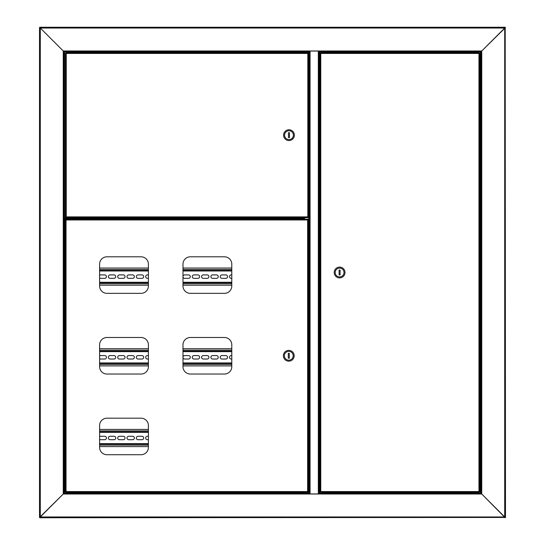 <?xml version="1.0" encoding="UTF-8"?>
<svg xmlns="http://www.w3.org/2000/svg" width="545" height="545" viewBox="0 0 545 545"><rect width="100%" height="100%" fill="white"/><g stroke="black" fill="none" stroke-linecap="round" stroke-linejoin="round"><path stroke-width="0.82" d="M66.654 218.054L64.528 218.054L64.528 51.775L64.038 51.775L64.038 218.054L64.528 218.054M64.528 493.225L64.528 219.035L67.812 219.035M64.528 219.035L64.038 219.035L64.038 493.225L64.038 51.775L63.254 50.992L64.038 51.775L309.165 51.775L309.165 50.992L481.746 50.992L480.963 51.775L481.746 50.992L481.746 494.008L481.255 493.225M505.488 517.457L504.704 516.967L505.488 517.457L505.195 27.25L504.704 28.033L505.195 27.25L39.805 27.25L40.296 28.033L39.513 27.543L40.296 28.033L40.296 516.967L63.254 494.008L63.254 50.992L309.165 50.992M505.195 27.543L504.704 28.033L40.296 28.033L63.254 50.992L39.805 27.543M64.038 493.225L63.254 494.008L309.165 494.008L309.165 493.225L64.038 493.225L39.513 517.457L39.513 27.543M505.488 27.543L481.746 50.992L504.704 28.033L504.704 516.967L481.746 494.008L505.195 517.75L504.704 516.967L40.296 516.967L39.513 517.457M64.528 51.775L67.566 51.775M319.22 50.992L319.22 51.775L480.963 51.775L480.963 493.225L480.963 51.775L480.472 51.775L480.472 493.225L480.963 493.225L480.963 51.775L480.963 493.225L481.746 494.008L309.165 494.008M476.398 51.775L468.7 51.775M260.973 51.775L258.916 51.775M467.671 51.775L323.784 51.775L323.784 52.266L474.259 52.266M323.784 52.661L323.784 52.266M70.939 52.266L304.601 52.266L304.601 51.775M304.601 52.266L304.601 52.661M318.314 493.933L309.288 493.933L309.288 51.066L319.097 51.066L319.097 493.933L318.314 493.933L318.314 51.066M309.165 493.933L309.165 51.066M304.675 493.225L304.675 492.339M304.675 219.185L304.675 217.659M304.675 52.661L304.675 51.775M319.22 51.066L319.22 493.933M323.71 51.775L323.71 52.661M323.71 492.339L323.71 493.225M477.434 493.225L323.784 493.225L323.784 492.735L474.259 492.735M70.741 492.735L304.601 492.735L304.601 493.225L67.566 493.225M480.963 493.225L319.22 493.225L319.22 494.008M505.195 517.457L39.805 517.75L40.296 516.967L39.805 517.457M323.784 492.339L323.784 492.735M304.601 492.735L304.601 492.339M64.038 218.913L71.593 218.913L71.593 218.177L64.038 218.177M479.409 492.339L478.953 491.556L479.409 492.339L320.31 492.339L320.767 491.556L319.983 492.012L320.767 491.556L478.953 491.556L478.953 53.444L479.736 52.988L478.953 53.444L320.767 53.444L320.31 52.661L479.409 52.661L478.953 53.444L479.409 52.661M320.31 492.339L320.767 491.556L320.767 53.444L320.31 52.661M479.443 492.012L478.953 491.556L479.443 492.012M479.736 492.012L479.736 52.988M324.909 52.661L323.314 52.661M320.276 52.988L320.767 53.444L320.276 52.988M319.983 52.988L319.983 492.012M474.804 52.661L476.398 52.661M475.417 51.775L475.417 52.129L477.379 52.129M475.417 52.129L477.679 52.129M477.679 492.871L475.955 492.871M477.992 492.339L475.71 492.339M344.999 272.5A5.396 5.396 109.4 0 0 339.603 267.104A5.396 5.396 109.4 0 0 334.208 272.5A5.396 5.396 109.4 0 0 339.603 277.896A5.396 5.396 109.4 0 0 344.999 272.5M344.018 272.5A4.415 4.415 109.4 0 0 339.603 268.086A4.415 4.415 109.4 0 0 335.189 272.5A4.415 4.415 109.4 0 0 339.603 276.915A4.415 4.415 109.4 0 0 344.018 272.5M339.113 270.048L339.113 274.953L340.094 274.953L340.094 270.048L339.113 270.048M67.348 52.661L70.387 52.661M67.812 51.775L67.812 52.129L69.14 52.129M305.268 52.661L306.862 52.661M303.674 217.659L306.862 217.659M68.793 217.659L70.387 217.659M65.788 52.661L66.245 53.444L65.788 52.661L308.272 52.661L307.816 53.444L308.599 52.988L307.816 53.444L66.245 53.444L66.245 216.876L65.461 217.332L66.245 216.876L307.816 216.876L308.272 217.659L65.788 217.659L66.245 216.876L65.788 217.659M67.198 52.661L68.793 52.661M308.272 52.661L307.816 53.444L307.816 216.876L308.272 217.659M65.754 52.988L66.245 53.444L65.754 52.988M65.461 52.988L65.461 217.332M308.307 217.332L307.816 216.876L308.307 217.332M308.599 217.332L308.599 52.988M70.073 218.191L67.512 218.191M68.895 217.659L67.198 217.659M283.584 135.16A5.396 5.396 112.5 0 0 288.979 140.555A5.396 5.396 112.5 0 0 294.375 135.16A5.396 5.396 112.5 0 0 288.979 129.764A5.396 5.396 112.5 0 0 283.584 135.16M284.565 135.16A4.415 4.415 112.5 0 0 288.979 139.575A4.415 4.415 112.5 0 0 293.394 135.16A4.415 4.415 112.5 0 0 288.979 130.745A4.415 4.415 112.5 0 0 284.565 135.16M289.47 137.613L289.47 132.708L288.489 132.708L288.489 137.613L289.47 137.613M304.042 219.185L306.099 219.185M106.956 293.346L141.046 293.346A7.358 7.358 109.2 0 0 148.404 285.989L148.404 264.161A7.358 7.358 109.2 0 0 141.046 256.804L106.956 256.804A7.358 7.358 109.2 0 0 99.599 264.161L99.599 285.989A7.358 7.358 109.2 0 0 106.956 293.346M190.341 293.346L224.431 293.346A7.358 7.358 109.2 0 0 231.789 285.989L231.789 264.161A7.358 7.358 109.2 0 0 224.431 256.804L190.341 256.804A7.358 7.358 109.2 0 0 182.984 264.161L182.984 285.989A7.358 7.358 109.2 0 0 190.341 293.346M190.341 374.034L224.431 374.034A7.358 7.358 109.2 0 0 231.789 366.676L231.789 344.849A7.358 7.358 109.2 0 0 224.431 337.491L190.341 337.491A7.358 7.358 109.2 0 0 182.984 344.849L182.984 366.676A7.358 7.358 109.2 0 0 190.341 374.034M106.956 374.034L141.046 374.034A7.358 7.358 109.2 0 0 148.404 366.676L148.404 344.849A7.358 7.358 109.2 0 0 141.046 337.491L106.956 337.491A7.358 7.358 109.2 0 0 99.599 344.849L99.599 366.676A7.358 7.358 109.2 0 0 106.956 374.034M106.956 454.721L141.046 454.721A7.358 7.358 109.2 0 0 148.404 447.363L148.404 425.536A7.358 7.358 109.2 0 0 141.046 418.179L106.956 418.179A7.358 7.358 109.2 0 0 99.599 425.536L99.599 447.363A7.358 7.358 109.2 0 0 106.956 454.721M65.591 219.185L66.047 219.969L65.591 219.185L308.075 219.185L307.618 219.969L308.402 219.512L307.618 219.969L66.047 219.969L66.047 491.556L65.264 492.012L66.047 491.556L307.618 491.556L308.075 492.339L65.591 492.339L66.047 491.556L65.591 492.339M67.566 219.185L68.602 219.185M308.075 219.185L307.618 219.969L307.618 491.556L308.075 492.339M65.557 219.512L66.047 219.969L65.557 219.512M65.264 219.512L65.264 492.012M308.109 492.012L307.618 491.556L308.109 492.012M308.402 492.012L308.402 219.512M283.386 355.762A5.396 5.396 109.2 0 0 288.782 361.158A5.396 5.396 109.2 0 0 294.177 355.762A5.396 5.396 109.2 0 0 288.782 350.367A5.396 5.396 109.2 0 0 283.386 355.762M284.367 355.762A4.415 4.415 109.2 0 0 288.782 360.177A4.415 4.415 109.2 0 0 293.196 355.762A4.415 4.415 109.2 0 0 288.782 351.348A4.415 4.415 109.2 0 0 284.367 355.762M289.272 358.215L289.272 353.31L288.291 353.31L288.291 358.215L289.272 358.215M69.876 492.871L67.321 492.871M70.591 492.871L66.456 492.728L70.591 492.871M69.774 219.083L303.463 219.083L303.061 218.3L303.844 218.702L303.844 217.659M303.463 218.79L71.593 218.79M303.551 217.659L303.551 218.702M231.789 270.49L182.984 270.49M148.404 270.49L99.599 270.49M99.599 282.753L148.404 282.753M182.984 282.753L231.789 282.753M182.984 276.213A1.717 1.717 0 0 1 184.653 274.905L188.577 274.905A1.717 1.717 0 0 1 190.294 276.622A1.717 1.717 0 0 1 188.577 278.338L184.653 278.338A1.717 1.717 0 0 1 182.984 277.03M193.972 278.338A1.717 1.717 0 0 1 192.256 276.622A1.717 1.717 0 0 1 193.972 274.905L197.896 274.905A1.717 1.717 0 0 1 199.613 276.622A1.717 1.717 0 0 1 197.896 278.338L193.972 278.338M203.292 278.338A1.717 1.717 0 0 1 201.575 276.622A1.717 1.717 0 0 1 203.292 274.905L207.216 274.905A1.717 1.717 0 0 1 208.933 276.622A1.717 1.717 0 0 1 207.216 278.338L203.292 278.338M212.611 278.338A1.717 1.717 0 0 1 210.895 276.622A1.717 1.717 0 0 1 212.611 274.905L216.535 274.905A1.717 1.717 0 0 1 218.252 276.622A1.717 1.717 0 0 1 216.535 278.338L212.611 278.338M221.931 278.338A1.717 1.717 0 0 1 220.214 276.622A1.717 1.717 0 0 1 221.931 274.905L225.855 274.905A1.717 1.717 0 0 1 227.572 276.622A1.717 1.717 0 0 1 225.855 278.338L221.931 278.338M231.789 278.338L231.25 278.338A1.717 1.717 0 0 1 229.534 276.622A1.717 1.717 0 0 1 231.25 274.905L231.789 274.905M99.599 275.368A1.717 1.717 0 0 1 100.777 274.905L104.701 274.905A1.717 1.717 0 0 1 106.418 276.622A1.717 1.717 0 0 1 104.701 278.338L100.777 278.338A1.717 1.717 0 0 1 99.599 277.868M110.097 278.338A1.717 1.717 0 0 1 108.38 276.622A1.717 1.717 0 0 1 110.097 274.905L114.021 274.905A1.717 1.717 0 0 1 115.738 276.622A1.717 1.717 0 0 1 114.021 278.338L110.097 278.338M119.416 278.338A1.717 1.717 0 0 1 117.7 276.622A1.717 1.717 0 0 1 119.416 274.905L123.34 274.905A1.717 1.717 0 0 1 125.057 276.622A1.717 1.717 0 0 1 123.34 278.338L119.416 278.338M128.736 278.338A1.717 1.717 0 0 1 127.019 276.622A1.717 1.717 0 0 1 128.736 274.905L132.66 274.905A1.717 1.717 0 0 1 134.377 276.622A1.717 1.717 0 0 1 132.66 278.338L128.736 278.338M138.055 278.338A1.717 1.717 0 0 1 136.339 276.622A1.717 1.717 0 0 1 138.055 274.905L141.979 274.905A1.717 1.717 0 0 1 143.696 276.622A1.717 1.717 0 0 1 141.979 278.338L138.055 278.338M148.404 278.338L147.375 278.338A1.717 1.717 0 0 1 145.658 276.622A1.717 1.717 0 0 1 147.375 274.905L148.404 274.905M99.599 285.205L148.404 285.205M182.984 285.205L231.789 285.205M231.789 268.038L182.984 268.038M148.404 268.038L99.599 268.038M231.789 351.178L182.984 351.178M148.404 351.178L99.599 351.178M99.599 363.44L148.404 363.44L99.599 363.44M182.984 363.44L231.789 363.44L182.984 363.44M182.984 356.9A1.717 1.717 0 0 1 184.653 355.592L188.577 355.592A1.717 1.717 0 0 1 190.294 357.309A1.717 1.717 0 0 1 188.577 359.026L184.653 359.026A1.717 1.717 0 0 1 182.984 357.718M193.972 359.026A1.717 1.717 0 0 1 192.256 357.309A1.717 1.717 0 0 1 193.972 355.592L197.896 355.592A1.717 1.717 0 0 1 199.613 357.309A1.717 1.717 0 0 1 197.896 359.026L193.972 359.026M203.292 359.026A1.717 1.717 0 0 1 201.575 357.309A1.717 1.717 0 0 1 203.292 355.592L207.216 355.592A1.717 1.717 0 0 1 208.933 357.309A1.717 1.717 0 0 1 207.216 359.026L203.292 359.026M212.611 359.026A1.717 1.717 0 0 1 210.895 357.309A1.717 1.717 0 0 1 212.611 355.592L216.535 355.592A1.717 1.717 0 0 1 218.252 357.309A1.717 1.717 0 0 1 216.535 359.026L212.611 359.026M221.931 359.026A1.717 1.717 0 0 1 220.214 357.309A1.717 1.717 0 0 1 221.931 355.592L225.855 355.592A1.717 1.717 0 0 1 227.572 357.309A1.717 1.717 0 0 1 225.855 359.026L221.931 359.026M231.789 359.026L231.25 359.026A1.717 1.717 0 0 1 229.534 357.309A1.717 1.717 0 0 1 231.25 355.592L231.789 355.592M99.599 356.055A1.717 1.717 0 0 1 100.777 355.592L104.701 355.592A1.717 1.717 0 0 1 106.418 357.309A1.717 1.717 0 0 1 104.701 359.026L100.777 359.026A1.717 1.717 0 0 1 99.599 358.556M110.097 359.026A1.717 1.717 0 0 1 108.38 357.309A1.717 1.717 0 0 1 110.097 355.592L114.021 355.592A1.717 1.717 0 0 1 115.738 357.309A1.717 1.717 0 0 1 114.021 359.026L110.097 359.026M119.416 359.026A1.717 1.717 0 0 1 117.7 357.309A1.717 1.717 0 0 1 119.416 355.592L123.34 355.592A1.717 1.717 0 0 1 125.057 357.309A1.717 1.717 0 0 1 123.34 359.026L119.416 359.026M128.736 359.026A1.717 1.717 0 0 1 127.019 357.309A1.717 1.717 0 0 1 128.736 355.592L132.66 355.592A1.717 1.717 0 0 1 134.377 357.309A1.717 1.717 0 0 1 132.66 359.026L128.736 359.026M138.055 359.026A1.717 1.717 0 0 1 136.339 357.309A1.717 1.717 0 0 1 138.055 355.592L141.979 355.592A1.717 1.717 0 0 1 143.696 357.309A1.717 1.717 0 0 1 141.979 359.026L138.055 359.026M148.404 359.026L147.375 359.026A1.717 1.717 0 0 1 145.658 357.309A1.717 1.717 0 0 1 147.375 355.592L148.404 355.592M99.599 365.893L148.404 365.893M182.984 365.893L231.789 365.893M231.789 348.725L182.984 348.725M148.404 348.725L99.599 348.725M148.404 431.865L99.599 431.865M99.599 444.127L148.404 444.127M99.599 436.743A1.717 1.717 0 0 1 100.777 436.279L104.701 436.279A1.717 1.717 0 0 1 106.418 437.996A1.717 1.717 0 0 1 104.701 439.713L100.777 439.713A1.717 1.717 0 0 1 99.599 439.243M110.097 439.713A1.717 1.717 0 0 1 108.38 437.996A1.717 1.717 0 0 1 110.097 436.279L114.021 436.279A1.717 1.717 0 0 1 115.738 437.996A1.717 1.717 0 0 1 114.021 439.713L110.097 439.713M119.416 439.713A1.717 1.717 0 0 1 117.7 437.996A1.717 1.717 0 0 1 119.416 436.279L123.34 436.279A1.717 1.717 0 0 1 125.057 437.996A1.717 1.717 0 0 1 123.34 439.713L119.416 439.713M128.736 439.713A1.717 1.717 0 0 1 127.019 437.996A1.717 1.717 0 0 1 128.736 436.279L132.66 436.279A1.717 1.717 0 0 1 134.377 437.996A1.717 1.717 0 0 1 132.66 439.713L128.736 439.713M138.055 439.713A1.717 1.717 0 0 1 136.339 437.996A1.717 1.717 0 0 1 138.055 436.279L141.979 436.279A1.717 1.717 0 0 1 143.696 437.996A1.717 1.717 0 0 1 141.979 439.713L138.055 439.713M148.404 439.713L147.375 439.713A1.717 1.717 0 0 1 145.658 437.996A1.717 1.717 0 0 1 147.375 436.279L148.404 436.279M99.599 446.58L148.404 446.58M148.404 429.412L99.599 429.412M310.071 51.066L310.071 493.933M308.797 51.775L308.797 493.225M319.588 493.225L319.588 51.775M474.409 52.661L478.544 52.511L478.394 52.129M474.259 52.511L478.544 52.272M474.259 492.489L478.544 492.728L474.409 492.339M70.939 52.511L66.654 52.272L70.789 52.661M70.789 217.659L66.654 217.809L66.803 218.191M70.939 217.809L66.654 218.048M70.591 492.339L66.456 492.728M303.061 217.659L303.061 218.3L71.593 218.3M231.789 282.262L182.984 282.262M148.404 282.262L99.599 282.262M99.599 270.981L148.404 270.981M182.984 270.981L231.789 270.981M99.599 283.734L148.404 283.734M182.984 283.734L231.789 283.734M231.789 269.509L182.984 269.509M148.404 269.509L99.599 269.509M231.789 362.95L182.984 362.95M148.404 362.95L99.599 362.95M99.599 351.668L148.404 351.668M182.984 351.668L231.789 351.668M99.599 364.421L148.404 364.421M182.984 364.421L231.789 364.421M231.789 350.197L182.984 350.197M148.404 350.197L99.599 350.197M148.404 443.637L99.599 443.637M99.599 432.355L148.404 432.355M99.599 445.108L148.404 445.108M148.404 430.884L99.599 430.884M477.379 51.775L477.379 52.272M69.774 51.775L69.774 52.272M67.621 493.225L67.621 492.871M69.583 493.225L69.583 492.871M477.379 493.225L477.379 492.871M475.417 493.225L475.417 492.728"/></g></svg>
